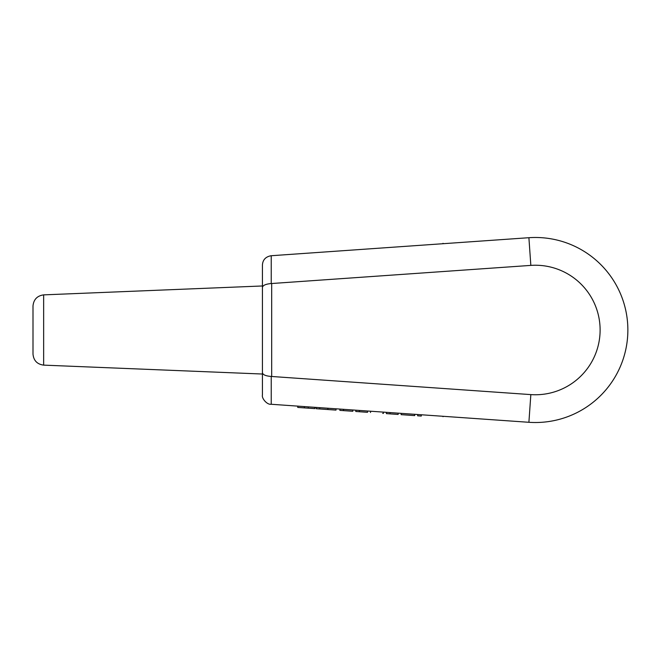 <?xml version="1.0" encoding="UTF-8"?>
<svg xmlns="http://www.w3.org/2000/svg" width="660" height="660" viewBox="0 0 660 660"><rect width="100%" height="100%" fill="white"/><g stroke="black" fill="none" stroke-linecap="round" stroke-linejoin="round"><path stroke-width="0.99" d="M43.651 294.871L43.651 365.128C37.158 364.254 33.602 360.558 33 354.032L33 305.968C33.643 299.475 37.191 295.779 43.651 294.871L262.433 285.97L262.433 287.364L262.433 264.974C262.779 259.834 265.642 256.757 271.046 255.742L528.899 237.707A92.515 92.515 0 0 1 627.866 330A92.515 92.515 0 0 1 528.899 422.293L271.046 404.258C267.143 404.902 261.492 398.368 262.433 395.026L262.433 287.364C262.903 285.31 265.84 284.031 271.235 283.536L271.689 283.519L271.689 376.48L530.838 394.606A64.763 64.763 0 0 0 600.113 330A64.763 64.763 0 0 0 530.838 265.394L271.689 283.519M421.352 414.769L421.261 416.064L417.64 415.808L417.73 414.513M414.76 414.307L414.67 415.602L401.107 414.653L401.197 413.358M398.227 413.152L398.137 414.447L389.994 413.878L386.372 413.622L386.463 412.327M389.994 413.878L390.085 412.582M383.311 413.407L382.701 413.366M367.603 411.007L367.513 412.302L355.757 411.477L355.847 410.19M359.37 411.733L359.461 410.438M352.869 409.984L352.786 411.271L339.859 410.371L339.95 409.076M343.48 410.619L343.571 409.332M336.08 408.804L335.989 410.099L316.09 408.705L316.181 407.418M319.704 408.961L319.795 407.665M327.847 409.53L327.938 408.235M314.886 407.327L314.795 408.614L297.751 407.426L297.841 406.131M304.334 407.888L304.425 406.593M308.212 408.152L308.302 406.865M530.838 265.394L528.899 237.707A92.515 92.515 0 0 1 627.866 330A92.515 92.515 0 0 1 528.899 422.293L530.838 394.606M271.689 376.48L271.235 376.447C265.658 376.018 262.729 374.74 262.433 372.636M43.651 365.128L262.433 374.03L262.433 395.026M271.235 255.725L271.235 283.544M271.235 376.456L271.235 404.275M370.598 411.221L370.507 412.508M383.468 412.12L383.377 413.407M443.025 416.707L443.025 416.287M443.025 243.713L443.025 243.292"/></g></svg>
